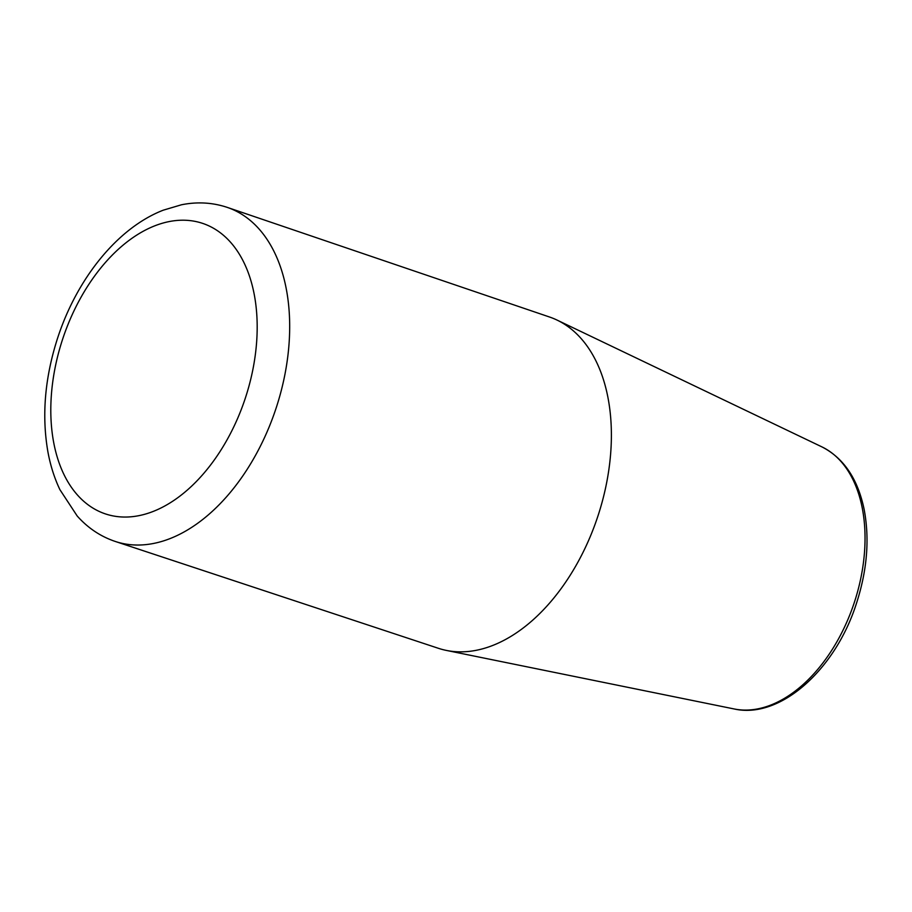 <?xml version="1.0" encoding="UTF-8"?>
<svg xmlns="http://www.w3.org/2000/svg" width="912" height="912" viewBox="0 0 912 912"><rect width="100%" height="100%" fill="white"/><g stroke="black" fill="none" stroke-linecap="round" stroke-linejoin="round"><path stroke-width="1.37" d="M115.265 541.454L438.41 648.307A174.716 109.474 -71.5 0 0 446.31 650.404A174.716 109.474 -71.5 0 0 597.485 517.378A174.716 109.474 -71.5 0 0 557.095 320.101A174.716 109.474 -71.5 0 0 549.526 317.011L227.305 207.4A176.176 110.386 108.5 0 1 276.701 406.307A176.176 110.386 108.5 0 1 119.221 542.64A176.176 110.386 108.5 0 1 115.265 541.454C100.559 536.495 87.871 528.002 77.189 515.987L59.907 489.664C54.435 478.162 50.434 465.587 47.926 451.953C41.587 415.598 44.836 377.602 57.65 337.976C76.927 278.73 117.477 227.886 163.294 210.17L181.477 204.778C197.277 201.609 212.553 202.487 227.305 207.4M734.08 708.943C779.999 719.454 835.175 669.944 856.334 603.767C867.13 570.616 869.74 539.209 864.166 509.546C857.861 479.005 843.794 458.132 821.974 446.914A138.601 86.845 108.5 0 1 854.008 603.413A138.601 86.845 108.5 0 1 734.08 708.943L446.31 650.404M108.938 514.961A153.182 95.988 108.5 0 1 96.034 274.079A153.182 95.988 108.5 0 1 256.91 316.806A153.182 95.988 108.5 0 1 108.938 514.961M821.974 446.914L557.095 320.101"/></g></svg>
